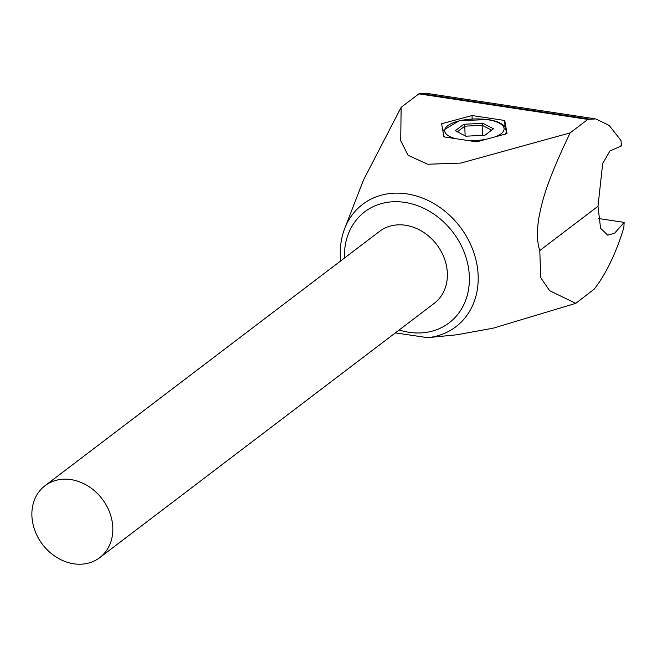 <?xml version="1.0" encoding="UTF-8"?>
<svg xmlns="http://www.w3.org/2000/svg" width="657" height="657" viewBox="0 0 657 657"><rect width="100%" height="100%" fill="white"/><g stroke="black" fill="none" stroke-linecap="round" stroke-linejoin="round"><path stroke-width="0.99" d="M620.84 145.747L621.612 145.862L609.926 150.987L602.691 163.536L597.985 206.282L600.58 228.308L607.733 235.157L614.607 233.202L624.15 222.386L623.83 227.667C616.061 253.109 606.255 273.542 594.404 288.957L575.795 303.345L549.613 290.69L540.736 277.673L539.783 250.531C537.065 242.556 536.736 231.847 538.773 218.403C541.779 203.005 545.064 185.225 570.136 132.878L460.844 163.076L427.723 164.242L408.079 155.257L400.713 140.762L401.148 107.321L418.862 93.852L426.582 93.343M395.342 332.902L427.641 337.665A76.943 63.852 52.8 0 0 478.165 275.965A76.943 63.852 52.8 0 0 420.349 197.272A76.943 63.852 52.8 0 0 344.687 228.554L363.354 180.33L401.148 107.321M624.15 222.386L598.207 218.461M597.985 206.282L539.783 250.531M621.612 145.862L620.939 140.434L609.113 125.372L595.768 118.909L587.851 119.41L570.136 132.878M427.641 337.665L456.656 334.799L493.103 328.204L575.795 303.345M99.7 557.67L434.252 303.312A45.185 37.498 -127.2 0 0 444.378 258.505A45.185 37.498 -127.2 0 0 405.509 225.252A45.185 37.498 -127.2 0 0 379.557 231.371L45.005 485.72A45.185 37.498 52.8 0 1 70.956 479.602A45.185 37.498 52.8 0 1 109.826 512.862A45.185 37.498 52.8 0 1 99.7 557.67A45.185 37.498 52.8 0 1 73.748 563.788A45.185 37.498 52.8 0 1 34.878 530.528A45.185 37.498 52.8 0 1 45.005 485.72M472.038 115.542L504.74 120.486L507.04 133.642L476.637 141.846L443.935 136.902L441.627 123.746L472.038 115.542L472.145 118.892M504.954 126.85L504.74 120.486M505.217 134.135A32.012 11.604 -1.9 0 0 506.301 131.983L505.685 128.46M506.301 131.983L506.366 133.823M482.87 123.286L463.785 124.272L464.795 126.177L482.139 125.273L482.87 123.286L493.456 128.756L484.956 135.219L465.87 136.204L455.285 130.735L463.785 124.272M482.476 135.35L482.139 125.273L491.6 130.168M457.371 131.811L464.795 126.177L465.115 135.818M344.465 258.045A69.741 57.873 52.8 0 1 344.465 257.897A69.741 57.873 52.8 0 1 404.753 202.381A69.741 57.873 52.8 0 1 469.353 276.786A69.741 57.873 52.8 0 1 399.169 329.995M587.851 119.41L418.862 93.852M588.771 118.991L419.733 93.425M443.787 136.056A32.012 11.604 -1.9 0 0 444.748 137.026M455.712 138.684A29.746 10.783 178.1 0 1 449.331 124.649A29.746 10.783 178.1 0 1 487.584 119.697A29.746 10.783 178.1 0 1 495.288 136.812M485.761 139.383A29.746 10.783 178.1 0 1 467.226 140.426M344.687 228.554C341.443 237.013 339.973 246.03 340.277 255.606L340.646 260.952M425.851 93.228L594.971 118.802M442.826 130.562L459.342 120.666L487.995 119.574C497.365 120.987 503.287 123.836 505.742 128.115"/></g></svg>
